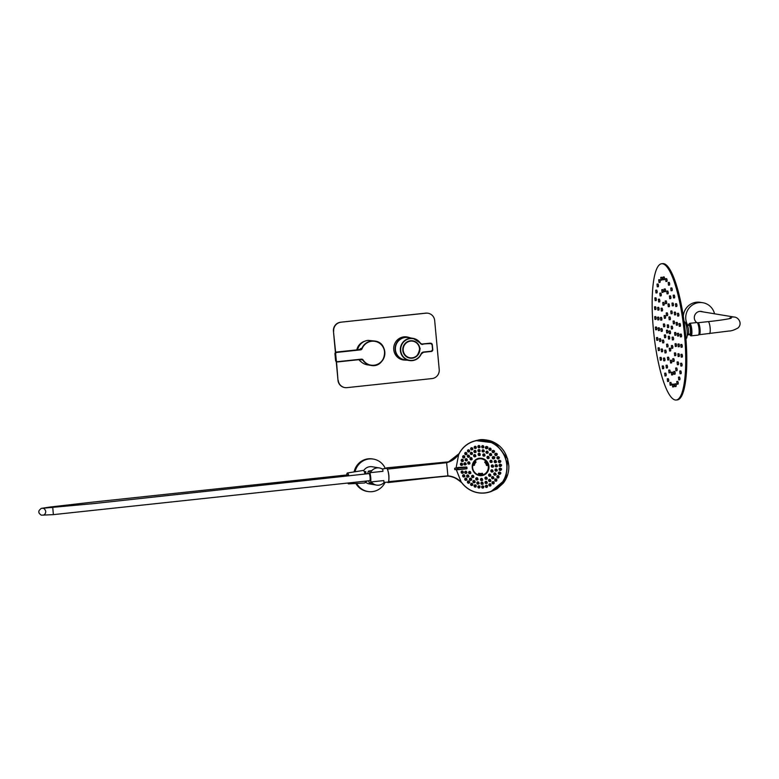 <?xml version="1.0" encoding="UTF-8"?>
<svg xmlns="http://www.w3.org/2000/svg" width="779" height="779" viewBox="0 0 779 779"><rect width="100%" height="100%" fill="white"/><g stroke="black" fill="none" stroke-linecap="round" stroke-linejoin="round"><path stroke-width="1.17" d="M410.562 337.95A11.51 11.208 99.4 0 0 395.274 346.811A11.51 11.208 99.4 0 0 406.881 360.132M344.737 387.562A8.218 8.004 -80.6 0 1 337.989 380.279L336.509 361.738M335.642 352.351L333.441 331.231A8.218 8.004 -80.6 0 1 340.647 322.214L425.694 313.148A8.218 8.004 -80.6 0 1 427.924 313.236M338.232 380.318A8.218 8.004 99.4 0 0 346.967 387.64L432.004 378.575A8.218 8.004 99.4 0 0 439.22 369.558L434.672 320.51A8.218 8.004 99.4 0 0 425.938 313.187L425.694 313.148M340.647 322.214L425.938 313.187M340.9 322.253A8.218 8.004 99.4 0 0 333.685 331.279M404.963 360.073A11.646 11.334 -80.6 0 1 393.716 348.106A11.646 11.334 -80.6 0 1 408.722 337.385M364.835 341.202A11.646 11.334 99.4 0 0 356.792 349.888M358.924 359.664A11.646 11.334 99.4 0 0 361.388 362.021M337.989 380.279L336.255 361.583M335.418 352.546L333.441 331.231M406.833 336.918A11.646 11.334 -80.6 0 1 408.41 337.317M404.652 360.034A11.646 11.334 -80.6 0 1 403.025 359.908M420.271 342.974L413.123 338.378L408.177 337.56A11.237 10.935 99.4 0 0 395.401 348.33A11.237 10.935 99.4 0 0 404.496 359.732L409.442 360.55A11.237 10.935 -80.6 0 1 400.494 347.677A11.237 10.935 -80.6 0 1 420.271 342.974A2.736 2.668 99.4 0 0 422.715 344.123L430.066 343.198L421.731 344.036M419.852 349.44L420.017 349.196A1.373 1.334 99.4 0 0 419.9 347.921L419.696 347.697A8.773 8.54 99.4 0 0 402.889 348.077A8.773 8.54 99.4 0 0 409.881 358.126A8.773 8.54 99.4 0 0 419.852 349.44L419.735 349.42M420.017 349.196L419.9 347.921M413.931 341.221A8.773 8.54 99.4 0 0 412.451 340.774M409.579 358.067A8.773 8.54 99.4 0 0 411.127 358.126M422.802 344.406A3.019 2.931 -80.6 0 1 420.115 343.149A10.964 10.672 99.4 0 0 403.765 341.825A10.964 10.672 99.4 0 0 405.314 358.574A10.964 10.672 99.4 0 0 421.108 353.832A3.019 2.931 -80.6 0 1 423.513 352.03L431.362 351.193A1.373 1.334 99.4 0 0 432.569 349.693L432.111 344.785A1.373 1.334 99.4 0 0 430.66 343.568L422.16 344.026L430.495 343.208A1.646 1.597 99.4 0 0 430.066 343.198M412.627 340.91A8.666 8.433 99.4 0 0 407.845 341.494A8.501 8.267 99.4 0 1 407.904 341.465M405.499 355.945A8.501 8.267 99.4 0 1 405.479 355.925A8.666 8.433 99.4 0 0 409.705 357.98A8.666 8.433 99.4 0 0 409.793 357.999M359.236 349.625L336.411 352.059L360.443 349.596L359.246 349.625L360.959 348.447A12.337 12.006 -80.6 0 0 360.706 349.109L361.768 348.583A12.337 12.006 -80.6 0 1 374.874 341.056L368.107 340.365A12.337 12.006 99.4 0 0 357.58 349.8M359.294 359.625A12.337 12.006 99.4 0 0 367.23 364.796L370.833 365.4A12.337 12.006 -80.6 0 1 362.839 360.122L361.29 359.333M360.94 359.333L362.031 359.986A12.337 12.006 -80.6 0 1 361.777 359.586M360.852 348.826L360.015 349.528M359.246 349.625L336.411 352.059A1.646 1.597 99.4 0 0 334.97 353.861L335.953 360.463L334.97 353.861L336.411 352.059M698.812 334.395A6.028 1.344 -96.1 0 0 699.221 334.707A6.028 1.344 -96.1 0 0 699.299 334.707A6.028 1.344 -96.1 0 0 700.009 328.757A6.028 1.344 -96.1 0 0 698.111 322.72A6.028 1.344 -96.1 0 0 698.023 322.72A6.028 1.344 -96.1 0 0 697.604 323.119M698.987 333.636L699.182 333.616A4.937 1.1 -96.1 0 0 699.766 328.748A4.937 1.1 -96.1 0 0 698.208 323.811A4.937 1.1 -96.1 0 0 698.14 323.801L697.945 323.83M714.547 313.801A15.025 14.616 99.4 0 0 687.867 309.838A15.025 14.616 99.4 0 0 687.555 324.931M702.814 311.853A6.222 6.057 99.4 0 0 696.738 322.574M702.814 302.739L700.37 302.33A15.025 14.616 99.4 0 0 683.319 316.196M702.161 311.746A6.154 5.989 99.4 0 0 700.175 311.347M702.434 311.785A6.222 6.057 99.4 0 0 701.188 311.386M684.663 336.372A68.523 15.22 83.9 0 1 676.201 400.017A68.523 15.22 83.9 0 1 653.805 333.49A68.523 15.22 83.9 0 1 661.673 263.74A68.523 15.22 83.9 0 1 684.663 336.372M667.525 327.647L668.586 327.531L668.762 326.255L668.304 324.804L667.233 324.921L667.525 327.647L667.233 324.921M666.493 315.67L667.554 315.563L667.73 314.288L667.262 312.837L666.201 312.944L666.493 315.67L666.201 312.944M665.461 303.703L666.522 303.586L666.688 302.32L666.23 300.86L665.169 300.976L665.461 303.703L665.169 300.976M664.419 291.736L665.49 291.619L665.656 290.343L665.198 288.892L664.136 289.009L664.419 291.736L664.136 289.009M663.387 279.758L664.448 279.651L664.623 278.376L664.166 276.925L663.095 277.042L663.387 279.758L663.095 277.042M669.346 333.733L670.407 333.616L670.573 332.351L670.115 330.89L669.054 331.007L669.346 333.733L669.054 331.007M668.518 339.069L669.58 338.953L669.745 337.687L669.288 336.226L668.226 336.343L668.518 339.069L668.226 336.343M666.697 332.984L667.769 332.867L667.934 331.591L667.476 330.14L666.415 330.257L666.697 332.984L666.415 330.257M669.19 319.741L670.252 319.624L670.417 318.348L669.959 316.897L668.898 317.014L669.19 319.741L668.898 317.014M671.44 329.001L672.501 328.884L672.666 327.618L672.209 326.167L671.147 326.274L671.44 329.001L671.147 326.274M672.384 339.926L673.446 339.819L673.611 338.544L673.153 337.093L672.092 337.2L672.384 339.926L672.092 337.2M671.664 348.349L672.725 348.232L672.89 346.957L672.433 345.506L671.371 345.623L671.664 348.349L671.371 345.623M669.551 351.037L670.612 350.93L670.787 349.654L670.32 348.203L669.258 348.31L669.551 351.037L669.258 348.31M666.853 346.976L667.915 346.859L668.09 345.594L667.632 344.133L666.561 344.25L666.853 346.976L666.561 344.25M664.604 337.706L665.665 337.599L665.841 336.324L665.383 334.873L664.312 334.989L664.604 337.706L664.312 334.989M663.659 326.781L664.721 326.664L664.896 325.398L664.438 323.947L663.367 324.054L663.659 326.781L663.367 324.054M664.38 318.368L665.441 318.251L665.617 316.975L665.159 315.524L664.088 315.641L664.38 318.368L664.088 315.641M668.275 306.712L669.336 306.595L669.512 305.319L669.054 303.868L667.983 303.985L668.275 306.712L667.983 303.985M671.06 313.771L672.121 313.655L672.287 312.389L671.829 310.928L670.768 311.045L671.06 313.771L670.768 311.045M673.377 323.821L674.439 323.704L674.604 322.428L674.147 320.977L673.085 321.094L673.377 323.821L673.085 321.094M674.877 335.311L675.938 335.204L676.114 333.928L675.646 332.477L674.585 332.584L674.877 335.311L674.585 332.584M675.335 346.509L676.396 346.402L676.571 345.126L676.114 343.675L675.042 343.782L675.335 346.509L675.042 343.782M674.682 355.711L675.744 355.594L675.919 354.318L675.451 352.868L674.39 352.984L674.682 355.711L674.39 352.984M673.017 361.505L674.078 361.388L674.244 360.112L673.786 358.661L672.725 358.778L673.017 361.505L672.725 358.778M670.583 363.014L671.644 362.897L671.819 361.622L671.362 360.171L670.291 360.288L670.583 363.014L670.291 360.288M667.769 360.005L668.83 359.888L668.995 358.613L668.538 357.162L667.476 357.279L667.769 360.005L667.476 357.279M664.984 352.936L666.055 352.829L666.22 351.553L665.763 350.102L664.701 350.219L664.984 352.936L664.701 350.219M662.666 342.896L663.737 342.779L663.903 341.514L663.445 340.053L662.384 340.17L662.666 342.896L662.384 340.17M661.167 331.396L662.228 331.289L662.403 330.014L661.936 328.563L660.874 328.67L661.167 331.396L660.874 328.67M660.709 320.198L661.77 320.091L661.936 318.815L661.478 317.365L660.417 317.472L660.709 320.198L660.417 317.472M661.361 311.006L662.423 310.889L662.598 309.614L662.131 308.163L661.069 308.28L661.361 311.006L661.069 308.28M663.026 305.212L664.097 305.095L664.263 303.829L663.805 302.369L662.744 302.486L663.026 305.212L662.744 302.486M667.038 293.858L668.1 293.751L668.265 292.476L667.807 291.025L666.746 291.132L667.038 293.858L666.746 291.132M669.716 298.678L670.777 298.571L670.953 297.296L670.485 295.845L669.424 295.962L669.716 298.678L669.424 295.962M672.277 305.865L673.348 305.757L673.514 304.482L673.056 303.031L671.995 303.138L672.277 305.865L671.995 303.138M674.556 314.92L675.617 314.813L675.792 313.538L675.325 312.087L674.263 312.194L674.556 314.92L674.263 312.194M676.386 325.233L677.448 325.125L677.613 323.85L677.155 322.399L676.094 322.506L676.386 325.233L676.094 322.506M677.642 336.1L678.704 335.992L678.879 334.717L678.421 333.266L677.35 333.373L677.642 336.1L677.35 333.373M678.246 346.782L679.307 346.665L679.483 345.399L679.025 343.948L677.954 344.055L678.246 346.782L677.954 344.055M678.158 356.548L679.22 356.431L679.385 355.156L678.928 353.705L677.866 353.822L678.158 356.548L677.866 353.822M677.37 364.728L678.431 364.621L678.606 363.345L678.139 361.894L677.078 362.001L677.37 364.728L677.078 362.001M675.948 370.775L677.009 370.668L677.185 369.392L676.717 367.941L675.656 368.048L675.948 370.775L675.656 368.048M673.991 374.271L675.052 374.163L675.218 372.888L674.76 371.437L673.699 371.544L673.991 374.271L673.699 371.544M671.625 374.981L672.686 374.865L672.852 373.589L672.394 372.138L671.332 372.255L671.625 374.981L671.332 372.255M669.005 372.849L670.067 372.732L670.242 371.466L669.784 370.015L668.713 370.122L669.005 372.849L668.713 370.122M666.327 368.029L667.389 367.912L667.554 366.646L667.097 365.195L666.035 365.302L666.327 368.029L666.035 365.302M663.766 360.843L664.828 360.735L664.993 359.46L664.536 358.009L663.474 358.116L663.766 360.843L663.474 358.116M661.488 351.787L662.549 351.68L662.725 350.404L662.257 348.953L661.196 349.06L661.488 351.787L661.196 349.06M659.657 341.475L660.719 341.358L660.894 340.092L660.426 338.641L659.365 338.748L659.657 341.475L659.365 338.748M658.401 330.608L659.462 330.5L659.628 329.225L659.17 327.774L658.109 327.881L658.401 330.608L658.109 327.881M657.797 319.926L658.859 319.818L659.024 318.543L658.567 317.092L657.505 317.209L657.797 319.926L657.505 317.209M657.885 310.169L658.956 310.052L659.122 308.776L658.664 307.325L657.603 307.442L657.885 310.169L657.603 307.442M658.674 301.979L659.735 301.872L659.901 300.597L659.443 299.146L658.382 299.253L658.674 301.979L658.382 299.253M660.095 295.932L661.157 295.825L661.322 294.55L660.865 293.099L659.803 293.206L660.095 295.932L659.803 293.206M662.053 292.437L663.114 292.329L663.289 291.054L662.832 289.603L661.76 289.71L662.053 292.437L661.76 289.71M665.899 281.482L666.96 281.365L667.126 280.099L666.668 278.648L665.607 278.755L665.899 281.482L665.607 278.755M668.479 285.192L669.551 285.085L669.716 283.809L669.258 282.358L668.197 282.465L668.479 285.192L668.197 282.465M671.05 290.762L672.111 290.645L672.287 289.369L671.829 287.918L670.758 288.035L671.05 290.762L670.758 288.035M673.504 297.958L674.565 297.851L674.741 296.575L674.283 295.124L673.212 295.231L673.504 297.958L673.212 295.231M675.753 306.527L676.815 306.41L676.98 305.134L676.523 303.683L675.461 303.8L675.753 306.527L675.461 303.8M677.691 316.118L678.762 316.001L678.928 314.726L678.47 313.275L677.409 313.392L677.691 316.118L677.409 313.392M679.269 326.372L680.33 326.255L680.505 324.979L680.038 323.528L678.976 323.645L679.269 326.372L678.976 323.645M680.408 336.888L681.479 336.781L681.644 335.506L681.187 334.055L680.125 334.172L680.408 336.888L680.125 334.172M681.08 347.278L682.141 347.171L682.307 345.895L681.849 344.445L680.788 344.552L681.08 347.278L680.788 344.552M681.245 357.133L682.307 357.016L682.472 355.75L682.014 354.299L680.953 354.406L681.245 357.133L680.953 354.406M680.895 366.072L681.956 365.955L682.131 364.689L681.674 363.228L680.603 363.345L680.895 366.072L680.603 363.345M680.057 373.754L681.119 373.638L681.294 372.372L680.836 370.911L679.765 371.028L680.057 373.754L679.765 371.028M678.762 379.879L679.824 379.772L679.989 378.497L679.531 377.046L678.47 377.153L678.762 379.879L678.47 377.153M677.048 384.222L678.11 384.105L678.275 382.84L677.818 381.389L676.756 381.496L677.048 384.222L676.756 381.496M674.984 386.608L676.045 386.501L676.211 385.225L675.753 383.774L674.692 383.881L674.984 386.608L674.692 383.881M672.657 386.949L673.718 386.832L673.884 385.566L673.426 384.115L672.365 384.222L672.657 386.949L672.365 384.222M670.144 385.225L671.216 385.118L671.381 383.843L670.923 382.392L669.862 382.508L670.144 385.225L669.862 382.508M667.564 381.515L668.625 381.398L668.791 380.133L668.333 378.682L667.272 378.789L667.564 381.515L667.272 378.789M664.993 375.955L666.055 375.838L666.22 374.563L665.763 373.112L664.701 373.229L664.993 375.955L664.701 373.229M662.539 368.749L663.601 368.642L663.766 367.367L663.309 365.916L662.247 366.023L662.539 368.749L662.247 366.023M660.29 360.19L661.361 360.073L661.527 358.807L661.069 357.347L660.008 357.464L660.29 360.19L660.008 357.464M658.352 350.599L659.414 350.482L659.579 349.216L659.122 347.755L658.06 347.872L658.352 350.599L658.06 347.872M656.775 340.345L657.836 340.228L658.002 338.953L657.544 337.502L656.483 337.619L656.775 340.345L656.483 337.619M655.636 329.819L656.697 329.702L656.863 328.436L656.405 326.976L655.343 327.092L655.636 329.819L655.343 327.092M654.964 319.429L656.025 319.322L656.2 318.046L655.743 316.595L654.672 316.702L654.964 319.429L654.672 316.702M654.798 309.575L655.869 309.467L656.035 308.192L655.577 306.741L654.516 306.858L654.798 309.575L654.516 306.858M655.149 300.636L656.21 300.528L656.376 299.253L655.918 297.802L654.857 297.919L655.149 300.636L654.857 297.919M655.986 292.962L657.048 292.846L657.213 291.57L656.755 290.119L655.694 290.236L655.986 292.962L655.694 290.236M657.281 286.828L658.352 286.721L658.518 285.445L658.06 283.994L656.999 284.101L657.281 286.828L656.999 284.101M659.005 282.485L660.066 282.378L660.232 281.102L659.774 279.651L658.713 279.758L659.005 282.485L658.713 279.758M661.059 280.099L662.121 279.992L662.296 278.716L661.829 277.266L660.767 277.373L661.059 280.099L660.767 277.373M661.673 263.74L662.744 263.623A68.523 15.22 83.9 0 1 685.724 336.255A68.523 15.22 83.9 0 1 677.263 399.909L676.201 400.017M684.118 321.717L684.254 321.708A8.501 1.889 83.9 0 1 687.029 329.955A8.501 1.889 83.9 0 1 686.056 338.602L685.919 338.612M686.854 325.009A4.937 1.1 83.9 0 1 687.078 325.086A4.937 1.1 83.9 0 1 688.402 329.313A4.937 1.1 83.9 0 1 688.1 334.697A6.583 6.583 0 0 1 687.156 335.593M689.386 323.548A6.3 1.402 83.9 0 1 689.707 323.324L696.932 322.555A6.3 1.402 83.9 0 1 698.919 328.056A6.3 1.402 83.9 0 1 698.266 335.097L691.041 335.866A6.3 1.402 83.9 0 1 690.681 335.72M474.684 460.564L472.22 467.566A8.773 8.365 -106.3 0 0 479.046 475.492A8.773 8.365 -106.3 0 0 488.618 464.596A8.773 8.365 -106.3 0 0 472.23 467.566C472.834 471.733 475.112 474.372 479.046 475.492M469.289 464.021L469.961 463.641L468.715 461.947M471.509 459.766L472.171 459.396L470.944 457.682M475.151 456.757L475.93 456.241L474.596 454.683M479.66 455.462L480.166 455.257L479.104 453.388M484.353 456.075L485.005 455.744L483.788 454.001M488.511 458.5L489.163 458.179L487.927 456.426M491.5 462.375L492.162 462.054L490.897 460.301M492.864 467.098L493.613 466.689L492.25 465.034M492.406 471.957L493.146 471.558L491.773 469.893M490.186 476.212L490.916 475.833L489.543 474.158M486.544 479.212L487.255 478.851L485.892 477.157M482.035 480.507L482.581 480.302L481.383 478.452M477.342 479.893L478.082 479.465L476.699 477.839M473.184 477.469L473.905 477.05L472.561 475.414M470.195 473.603L470.896 473.194L469.581 471.538M466.261 464.284L464.673 462.804A1.1 1.042 73.7 0 1 465.988 463.563A1.1 1.042 73.7 0 1 465.287 464.907A1.1 1.042 73.7 0 1 463.933 463.933A1.1 1.042 73.7 0 1 464.673 462.804L463.924 463.933L465.287 464.907L466.261 464.284M467.351 460.408L465.871 458.743A1.1 1.042 73.7 0 1 467.186 459.503A1.1 1.042 73.7 0 1 466.485 460.847A1.1 1.042 73.7 0 1 465.141 459.873A1.1 1.042 73.7 0 1 465.871 458.743L465.121 459.883L466.485 460.847L467.351 460.408M469.64 456.66L468.052 455.17A1.1 1.042 73.7 0 1 469.357 455.929A1.1 1.042 73.7 0 1 468.666 457.273A1.1 1.042 73.7 0 1 467.312 456.299A1.1 1.042 73.7 0 1 468.052 455.17L467.303 456.309L468.666 457.273L469.64 456.66M472.376 454.147L471.052 452.336A1.1 1.042 73.7 0 1 472.366 453.096A1.1 1.042 73.7 0 1 471.675 454.439A1.1 1.042 73.7 0 1 470.321 453.466A1.1 1.042 73.7 0 1 471.052 452.336L470.312 453.466L471.675 454.439L472.376 454.147M476.008 452.239L474.684 450.418A1.1 1.042 73.7 0 1 475.998 451.177A1.1 1.042 73.7 0 1 475.297 452.521A1.1 1.042 73.7 0 1 473.944 451.547A1.1 1.042 73.7 0 1 474.684 450.418L473.934 451.557L475.297 452.521L476.008 452.239M480.176 451.236L478.686 449.561A1.1 1.042 73.7 0 1 480 450.32A1.1 1.042 73.7 0 1 479.309 451.664A1.1 1.042 73.7 0 1 477.955 450.69A1.1 1.042 73.7 0 1 478.686 449.561L477.946 450.7L479.309 451.664L480.176 451.236M484.285 451.489L482.795 449.824A1.1 1.042 73.7 0 1 484.11 450.574A1.1 1.042 73.7 0 1 483.418 451.927A1.1 1.042 73.7 0 1 482.065 450.953A1.1 1.042 73.7 0 1 482.795 449.824L482.055 450.953L483.418 451.927L484.285 451.489M488.229 452.852L486.729 451.168A1.1 1.042 73.7 0 1 488.043 451.927A1.1 1.042 73.7 0 1 487.342 453.281A1.1 1.042 73.7 0 1 485.999 452.297A1.1 1.042 73.7 0 1 486.729 451.168L485.979 452.307L487.342 453.281L488.229 452.852M491.724 455.209L490.215 453.534A1.1 1.042 73.7 0 1 491.53 454.284A1.1 1.042 73.7 0 1 490.838 455.637A1.1 1.042 73.7 0 1 489.485 454.663A1.1 1.042 73.7 0 1 490.215 453.534L489.465 454.663L490.838 455.637L491.724 455.209M493.828 458.763L494.373 458.558C495.152 457.38 494.85 456.737 493.458 456.601L493.243 456.689M495.765 462.58L496.613 462.064L495.162 460.516M496.7 466.767L497.557 466.241L496.087 464.712M496.126 468.909L494.996 470.156L496.359 471.12A1.1 1.042 73.7 0 1 495.006 470.146A1.1 1.042 73.7 0 1 497.051 469.776A1.1 1.042 73.7 0 1 496.359 471.12L497.304 470.682L495.931 468.977M494.918 472.97L493.789 474.216L495.152 475.18A1.1 1.042 73.7 0 1 493.798 474.207A1.1 1.042 73.7 0 1 495.853 473.836A1.1 1.042 73.7 0 1 495.152 475.18L496.252 474.538L494.733 473.038M492.727 476.544L491.617 477.78L492.98 478.754A1.1 1.042 73.7 0 1 491.627 477.78A1.1 1.042 73.7 0 1 493.672 477.41A1.1 1.042 73.7 0 1 492.98 478.754L493.964 478.277L492.542 476.612M489.709 479.377L488.608 480.624L489.972 481.588A1.1 1.042 73.7 0 1 488.618 480.614A1.1 1.042 73.7 0 1 490.673 480.244A1.1 1.042 73.7 0 1 489.972 481.588L490.965 481.091L489.543 479.445M486.077 481.295L484.976 482.532L486.339 483.506A1.1 1.042 73.7 0 1 484.996 482.532A1.1 1.042 73.7 0 1 487.041 482.162A1.1 1.042 73.7 0 1 486.339 483.506L487.342 482.99L485.911 481.364M482.074 482.152L480.974 483.389L482.337 484.363A1.1 1.042 73.7 0 1 480.984 483.389A1.1 1.042 73.7 0 1 483.038 483.019A1.1 1.042 73.7 0 1 482.337 484.363L483.204 484.002L481.909 482.22M477.975 481.899L476.865 483.136L478.228 484.11A1.1 1.042 73.7 0 1 476.875 483.126A1.1 1.042 73.7 0 1 478.929 482.756A1.1 1.042 73.7 0 1 478.228 484.11L479.212 483.593L477.8 481.967M474.051 480.536L472.931 481.782L474.294 482.756A1.1 1.042 73.7 0 1 472.941 481.782A1.1 1.042 73.7 0 1 474.995 481.403A1.1 1.042 73.7 0 1 474.294 482.756L475.141 482.396L473.875 480.614M470.574 478.179L469.445 479.426L470.808 480.4A1.1 1.042 73.7 0 1 469.455 479.416A1.1 1.042 73.7 0 1 471.509 479.046A1.1 1.042 73.7 0 1 470.808 480.4L471.753 479.903L470.399 478.257M467.789 474.976L466.64 476.222L468.004 477.196A1.1 1.042 73.7 0 1 466.65 476.222A1.1 1.042 73.7 0 1 468.705 475.852A1.1 1.042 73.7 0 1 468.004 477.196L469.016 476.544L467.604 475.054M465.871 471.139L464.712 472.395L466.076 473.369A1.1 1.042 73.7 0 1 464.722 472.395A1.1 1.042 73.7 0 1 466.767 472.025A1.1 1.042 73.7 0 1 466.076 473.369L466.972 472.902L465.676 471.227M469.61 451.547L468.228 449.853A1.1 1.042 73.7 0 1 469.542 450.613A1.1 1.042 73.7 0 1 468.841 451.956A1.1 1.042 73.7 0 1 467.488 450.983A1.1 1.042 73.7 0 1 468.228 449.853L467.478 450.983L468.841 451.956L469.61 451.547M466.29 454.624L466.923 454.264L465.754 452.541M464.177 457.857L464.673 457.633L463.632 455.773M462.716 461.47L463.359 461.1L462.161 459.386M461.976 465.336L462.716 464.781L461.402 463.252M483.214 447.818L483.847 447.487L482.678 445.724M479.406 447.711L480.039 447.37L478.871 445.617M476.154 448.168L474.917 446.328A1.1 1.042 73.7 0 1 476.232 447.078A1.1 1.042 73.7 0 1 475.531 448.431A1.1 1.042 73.7 0 1 474.177 447.458A1.1 1.042 73.7 0 1 474.917 446.328L474.168 447.458L476.154 448.168M472.902 449.279L471.392 447.74A1.1 1.042 73.7 0 1 472.707 448.5A1.1 1.042 73.7 0 1 472.016 449.843A1.1 1.042 73.7 0 1 470.662 448.87A1.1 1.042 73.7 0 1 471.392 447.74L470.652 448.879L472.016 449.843L472.902 449.279M486.943 448.694L487.42 448.509C488.238 447.341 487.975 446.679 486.612 446.523L486.408 446.601M496.33 455.472L496.788 455.306C497.654 454.138 497.372 453.475 495.941 453.31L495.746 453.388M493.633 452.599L493.857 452.541C494.996 451.431 494.801 450.72 493.273 450.428L493.068 450.515M490.468 450.311L491.091 449.999L489.913 448.217M493.633 483.808L494.052 481.86L492.961 481.753M496.33 481.081L496.749 479.114L495.658 479.027M498.443 477.848L498.579 475.735L497.781 475.794M499.904 474.236L500.118 474.197C501.257 473.087 501.014 472.395 499.407 472.123L499.251 472.171M500.644 470.38L500.848 470.341C502.007 469.221 501.783 468.53 500.176 468.247L500.011 468.315M500.644 466.417L500.839 466.378C502.017 465.267 501.803 464.576 500.196 464.284L500.021 464.352M499.904 462.522L500.089 462.483C501.277 461.372 501.072 460.671 499.475 460.379L499.29 460.447M498.443 458.821L498.618 458.782C499.816 457.682 499.621 456.971 498.034 456.669L497.849 456.747M466.3 480.234L466.991 479.806L465.657 478.179M468.987 483.107L469.834 482.25L468.335 481.052M472.152 485.395L472.892 484.937L471.49 483.34M475.677 487.011L476.242 485.268L475.005 484.957M478.861 485.784L477.839 487.002L479.202 487.975A1.1 1.042 73.7 0 1 477.848 487.002A1.1 1.042 73.7 0 1 479.893 486.632A1.1 1.042 73.7 0 1 479.202 487.975L479.971 486.135L478.734 485.843M482.668 485.901L481.646 487.118L483.009 488.082A1.1 1.042 73.7 0 1 481.656 487.109A1.1 1.042 73.7 0 1 483.701 486.739A1.1 1.042 73.7 0 1 483.009 488.082L483.866 486.33L482.532 485.95M486.398 485.229L485.375 486.447L486.748 487.42A1.1 1.042 73.7 0 1 485.395 486.437A1.1 1.042 73.7 0 1 487.44 486.067A1.1 1.042 73.7 0 1 486.748 487.42L487.362 485.414L486.271 485.278M490.468 485.911L490.887 483.983L489.787 483.866M462.716 473.194L463.388 472.785L462.113 471.12M464.177 476.884L464.859 476.466L463.563 474.82M458.179 469.669L457.964 467.527M458.13 467.478L458.179 467.468A82.223 4.927 -5.3 0 0 466.417 467.001L466.894 467.244A43.166 42.962 123.1 0 0 467.02 468.549L456.767 469.542M466.894 467.244L454.634 468.276L454.761 469.591L466.592 468.851M387.338 482.162L387.981 482.591L388.653 481.656L447.915 475.852C453.066 476.31 457.516 478.403 461.256 482.133L461.665 482.513A26.476 25.259 -106.3 0 0 499.923 485.307A26.476 25.259 -106.3 0 0 496.242 445.559A26.476 25.259 -106.3 0 0 459.016 453.953L458.685 454.391C455.676 458.578 451.684 461.343 446.688 462.707L387.484 469.104L386.413 467.877L385.878 468.422M456.134 467.741L458.685 454.391M461.256 482.133L456.348 469.834M461.713 482.707C469.104 491.607 478.209 494.762 489.037 492.172L490.838 491.646L505.873 479.134L507.723 459.016L495.327 443.056L475.92 440.602L474.109 441.128A26.593 25.356 73.7 0 1 505.912 459.542A26.593 25.356 73.7 0 1 489.037 492.172A26.593 25.356 73.7 0 1 461.772 482.766L461.772 482.766M461.928 482.912C458.033 478.919 453.368 476.641 447.935 476.076L388.653 481.656C389.325 477.644 388.935 473.457 387.484 469.104L448.149 462.181L459.035 453.67M446.688 462.707L449.434 461.762L386.413 467.877M461.889 482.892C456.562 478.238 451.908 475.959 447.935 476.076L446.591 462.463M466.417 467.001L457.604 467.858M476.008 462.054A0.545 0.526 -106.3 0 0 475.336 461.567A0.545 0.526 -106.3 0 0 474.986 462.239A0.545 0.526 -106.3 0 0 476.008 462.054M475.083 463.349A0.545 0.526 -106.3 0 0 474.411 462.862A0.545 0.526 -106.3 0 0 474.06 463.534A0.545 0.526 -106.3 0 0 475.083 463.349M474.479 464.849A0.545 0.526 -106.3 0 0 473.807 464.362A0.545 0.526 -106.3 0 0 473.457 465.034A0.545 0.526 -106.3 0 0 474.479 464.849M479.494 473.749A0.545 0.526 -106.3 0 0 478.812 473.262A0.545 0.526 -106.3 0 0 478.462 473.934A0.545 0.526 -106.3 0 0 479.494 473.749M481.062 473.963A0.545 0.526 -106.3 0 0 480.38 473.476A0.545 0.526 -106.3 0 0 480.03 474.148A0.545 0.526 -106.3 0 0 481.062 473.963M482.62 473.798A0.545 0.526 -106.3 0 0 481.938 473.301A0.545 0.526 -106.3 0 0 481.597 473.983A0.545 0.526 -106.3 0 0 482.62 473.798M487.411 465.024A0.545 0.526 -106.3 0 0 486.739 464.537A0.545 0.526 -106.3 0 0 486.388 465.209A0.545 0.526 -106.3 0 0 487.411 465.024M486.778 463.515A0.545 0.526 -106.3 0 0 486.096 463.018A0.545 0.526 -106.3 0 0 485.745 463.7A0.545 0.526 -106.3 0 0 486.778 463.515M485.814 462.181A0.545 0.526 -106.3 0 0 485.142 461.694A0.545 0.526 -106.3 0 0 484.791 462.366A0.545 0.526 -106.3 0 0 485.814 462.181M485.395 461.694A0.545 0.526 -106.3 0 0 485.668 462.619M486.349 463.018A0.545 0.526 -106.3 0 0 486.622 463.943M486.992 464.527A0.545 0.526 -106.3 0 0 487.264 465.452M482.201 473.301A0.545 0.526 -106.3 0 0 482.474 474.226M480.633 473.466A0.545 0.526 -106.3 0 0 480.906 474.392M479.066 473.252A0.545 0.526 -106.3 0 0 479.338 474.187M474.06 464.352A0.545 0.526 -106.3 0 0 474.333 465.287M474.664 462.862A0.545 0.526 -106.3 0 0 474.937 463.787M475.589 461.558A0.545 0.526 -106.3 0 0 475.862 462.483M369.665 480.682A3.564 0.74 -96 0 0 369.713 480.682A3.564 0.74 -96 0 0 370.083 477.167A3.564 0.74 -96 0 0 369.003 473.593L93.714 503.594L42.699 508.259C44.14 508.327 45.153 509.388 45.727 511.433C45.688 513.371 44.89 514.617 43.332 515.162L43.332 515.162M364.962 474.012A6.3 1.402 -96.1 0 0 363.384 470.458A6.3 1.402 -96.1 0 0 363.277 470.458L347.424 472.97A5.482 1.217 -96.1 0 0 346.723 474.976M347.823 482.999A5.482 1.217 -96.1 0 0 348.583 483.876L364.621 482.99A6.3 1.402 -96.1 0 0 365.409 481.13M348.807 475.726A5.482 1.217 -96.1 0 0 347.512 472.97A5.482 1.217 -96.1 0 0 347.424 472.97M348.583 483.876A5.482 1.217 -96.1 0 0 349.187 482.853M348.281 475.784L347.687 474.878A3.564 0.828 -96.1 0 0 347.638 474.878L92.789 502.114L50.245 507.002L51.404 507.655M368.613 480.799A6.115 1.354 -96.1 0 0 369.967 483.214A6.115 1.354 -96.1 0 0 370.707 477.206A6.115 1.354 -96.1 0 0 368.769 471.061A6.115 1.354 -96.1 0 0 368.671 471.061A6.115 1.354 -96.1 0 0 367.863 473.71M383.979 482.367L387.913 482.133A6.933 1.539 -96.1 0 0 388.75 475.317A6.933 1.539 -96.1 0 0 386.55 468.345A6.933 1.539 -96.1 0 0 386.442 468.335L382.255 468.977M371.31 481.909L383.813 480.585L384.008 482.581A8.686 8.452 99.4 0 1 371.31 481.909M379.412 467.955A8.686 8.452 99.4 0 0 370.453 472.649L382.956 471.314L382.771 469.318A8.686 8.452 99.4 0 0 379.412 467.955L372.177 466.748A8.686 8.452 99.4 0 0 363.676 470.623M365.263 481.987A8.686 8.452 99.4 0 0 369.334 483.895L376.569 485.093M367.931 472.853L367.445 473.749M365.935 473.914L365.779 471.568L364.309 471.723M355.906 483.477A16.447 16.008 99.4 0 0 367.104 491.393L367.98 491.53A16.447 16.008 99.4 0 0 385.108 482.298M385.313 468.51A16.447 16.008 99.4 0 0 373.355 459.084L372.489 458.938A16.447 16.008 99.4 0 0 354.124 471.908M356.675 483.428A16.447 16.008 99.4 0 0 367.98 491.53M373.355 459.084A16.447 16.008 99.4 0 0 355.058 471.762M430.66 343.568L430.573 343.286A1.646 1.597 -80.6 0 1 432.316 344.746L432.773 349.654A1.646 1.597 -80.6 0 1 431.332 351.456L423.484 352.293A2.736 2.668 99.4 0 0 421.293 353.919A11.237 10.935 -80.6 0 1 409.442 360.55C414.847 361.096 418.79 358.885 421.293 353.929L421.108 353.832M432.569 349.693L431.362 351.193M432.773 349.654L432.316 344.746M432.111 344.785L430.495 343.208M431.332 351.456L423.513 352.03M422.014 344.094L420.115 343.149M419.511 348.603A8.413 8.18 99.4 0 0 406.609 342.672A8.413 8.18 99.4 0 0 407.953 357.152A8.413 8.18 99.4 0 0 419.511 348.603M409.705 357.98L409.871 358.009C415.071 359.012 418.352 355.867 419.696 348.573A8.666 8.433 99.4 0 0 402.977 348.086A8.666 8.433 99.4 0 0 409.871 358.009A8.666 8.433 99.4 0 0 419.686 348.573C419.063 344.396 416.736 341.845 412.704 340.92L412.539 340.89M374.874 341.056A12.337 12.006 -80.6 0 1 373.988 365.487A12.337 12.006 -80.6 0 1 370.833 365.4C386.004 368.681 390.279 342.848 374.874 341.056M363.121 359.976A12.065 11.734 99.4 0 0 381.194 361.719A12.065 11.734 99.4 0 0 379.47 343.179A12.065 11.734 99.4 0 0 362.069 348.7A1.918 1.87 -80.6 0 1 360.531 349.878L336.879 352.4A1.373 1.334 99.4 0 0 335.671 353.909L336.275 360.443A1.373 1.334 99.4 0 0 337.735 361.66L361.388 359.148A1.918 1.87 -80.6 0 1 363.121 359.976L362.839 360.122A1.646 1.597 99.4 0 0 361.359 359.401L337.706 361.923A1.646 1.597 -80.6 0 1 335.953 360.463L336.275 360.443M336.898 361.855L335.574 360.395A1.646 1.597 99.4 0 0 336.898 361.855L361.768 359.421M335.671 353.909L335.34 353.919A1.646 1.597 -80.6 0 1 336.791 352.118L336.879 352.4M360.531 349.878L360.443 349.596A1.646 1.597 99.4 0 0 361.768 348.583L362.069 348.7M699.863 311.366L734.169 317.053A6.028 5.872 99.4 0 0 729.076 318.728M709.318 333.626A6.028 1.344 -96.1 0 0 709.396 333.636A6.028 1.344 -96.1 0 0 710.097 327.492A6.028 1.344 -96.1 0 0 708.121 321.639C718.569 320.588 728.959 318.962 731.208 318.202M686.961 324.999L688.772 324.804A4.937 1.1 83.9 0 1 690.33 329.108A4.937 1.1 83.9 0 1 689.824 334.619L688.003 334.814M688.85 324.804A5.278 1.168 83.9 0 1 690.895 329.02A5.278 1.168 83.9 0 1 689.892 334.6M691.411 328.874A6.135 1.363 83.9 0 1 691.372 334.804A6.135 1.363 83.9 0 1 689.882 334.717A6.135 1.363 83.9 0 1 689.843 334.619L691.041 335.866A6.3 1.402 83.9 0 0 691.694 328.826A6.3 1.402 83.9 0 0 689.707 323.324L688.821 324.697A6.135 1.363 83.9 0 1 691.411 328.874M688.802 324.804A6.135 1.363 83.9 0 1 688.821 324.697L688.665 325.418M459.065 453.67A26.593 25.356 73.7 0 1 474.109 441.128C467.419 443.202 462.395 447.399 459.035 453.738M463.719 474.762L462.629 475.988A1.1 1.042 73.7 0 1 464.693 475.618A1.1 1.042 73.7 0 1 463.992 476.962A1.1 1.042 73.7 0 1 462.638 475.988L464.362 476.855M462.823 475.988A0.818 0.789 -106.3 0 0 464.06 476.612A0.818 0.789 -106.3 0 0 463.933 475.2A0.818 0.789 -106.3 0 0 462.823 475.988M462.278 471.052L461.178 472.288A1.1 1.042 73.7 0 1 463.242 471.918A1.1 1.042 73.7 0 1 462.541 473.262A1.1 1.042 73.7 0 1 461.187 472.288L462.892 473.155M461.372 472.288A0.818 0.789 -106.3 0 0 462.609 472.911A0.818 0.789 -106.3 0 0 462.483 471.499A0.818 0.789 -106.3 0 0 461.372 472.288M489.923 483.817L488.9 485.035A1.1 1.042 73.7 0 1 490.965 484.655A1.1 1.042 73.7 0 1 490.264 485.999A1.1 1.042 73.7 0 1 488.91 485.025L490.702 485.872M489.095 485.025A0.818 0.789 -106.3 0 0 490.332 485.648A0.818 0.789 -106.3 0 0 490.205 484.236A0.818 0.789 -106.3 0 0 489.095 485.025M485.57 486.447A0.818 0.789 -106.3 0 0 486.817 487.07A0.818 0.789 -106.3 0 0 486.68 485.648A0.818 0.789 -106.3 0 0 485.57 486.447M481.841 487.109A0.818 0.789 -106.3 0 0 483.077 487.732A0.818 0.789 -106.3 0 0 482.951 486.32A0.818 0.789 -106.3 0 0 481.841 487.109M478.033 487.002A0.818 0.789 -106.3 0 0 479.27 487.625A0.818 0.789 -106.3 0 0 479.143 486.213A0.818 0.789 -106.3 0 0 478.033 487.002M475.141 484.908L474.099 486.125A1.1 1.042 73.7 0 1 476.164 485.755A1.1 1.042 73.7 0 1 475.472 487.099A1.1 1.042 73.7 0 1 474.119 486.125L475.891 486.972M474.294 486.125A0.818 0.789 -106.3 0 0 475.541 486.748A0.818 0.789 -106.3 0 0 475.404 485.327A0.818 0.789 -106.3 0 0 474.294 486.125M470.604 484.509A1.1 1.042 73.7 0 1 472.649 484.139A1.1 1.042 73.7 0 1 471.957 485.483A1.1 1.042 73.7 0 1 470.604 484.509M470.779 484.509A0.818 0.789 -106.3 0 0 472.025 485.132A0.818 0.789 -106.3 0 0 471.889 483.72A0.818 0.789 -106.3 0 0 470.779 484.509M468.481 480.994L467.429 482.22A1.1 1.042 73.7 0 1 469.484 481.85A1.1 1.042 73.7 0 1 468.792 483.194A1.1 1.042 73.7 0 1 467.439 482.22L469.192 483.077M467.624 482.22A0.818 0.789 -106.3 0 0 468.861 482.844A0.818 0.789 -106.3 0 0 468.734 481.422A0.818 0.789 -106.3 0 0 467.624 482.22M464.751 479.338A1.1 1.042 73.7 0 1 466.796 478.968A1.1 1.042 73.7 0 1 466.105 480.312A1.1 1.042 73.7 0 1 464.751 479.338M464.936 479.348A0.818 0.789 -106.3 0 0 466.173 479.961A0.818 0.789 -106.3 0 0 466.046 478.549A0.818 0.789 -106.3 0 0 464.936 479.348M496.934 457.906A1.1 1.042 73.7 0 1 498.979 457.536A1.1 1.042 73.7 0 1 498.287 458.88A1.1 1.042 73.7 0 1 496.934 457.906M497.109 457.916A0.818 0.789 -106.3 0 0 498.356 458.529A0.818 0.789 -106.3 0 0 498.219 457.117A0.818 0.789 -106.3 0 0 497.109 457.916M499.475 460.379L498.375 461.616A1.1 1.042 73.7 0 1 500.43 461.236A1.1 1.042 73.7 0 1 499.738 462.58A1.1 1.042 73.7 0 1 498.385 461.606L500.089 462.483M498.56 461.616A0.818 0.789 -106.3 0 0 499.806 462.229A0.818 0.789 -106.3 0 0 499.67 460.817A0.818 0.789 -106.3 0 0 498.56 461.616M500.196 464.284L499.105 465.521A1.1 1.042 73.7 0 1 501.17 465.141A1.1 1.042 73.7 0 1 500.469 466.485A1.1 1.042 73.7 0 1 499.115 465.511L500.839 466.378M499.3 465.521A0.818 0.789 -106.3 0 0 500.546 466.134A0.818 0.789 -106.3 0 0 500.41 464.722A0.818 0.789 -106.3 0 0 499.3 465.521M500.176 468.247L499.096 469.484A1.1 1.042 73.7 0 1 501.16 469.104A1.1 1.042 73.7 0 1 500.469 470.448A1.1 1.042 73.7 0 1 499.115 469.474L500.848 470.341M499.29 469.474A0.818 0.789 -106.3 0 0 500.537 470.097A0.818 0.789 -106.3 0 0 500.4 468.685A0.818 0.789 -106.3 0 0 499.29 469.474M499.407 472.123L498.356 473.34A1.1 1.042 73.7 0 1 500.41 472.97A1.1 1.042 73.7 0 1 499.719 474.314A1.1 1.042 73.7 0 1 498.365 473.34L500.118 474.197M498.541 473.34A0.818 0.789 -106.3 0 0 499.787 473.963A0.818 0.789 -106.3 0 0 499.651 472.551A0.818 0.789 -106.3 0 0 498.541 473.34M497.937 475.735L496.885 476.962A1.1 1.042 73.7 0 1 498.95 476.582A1.1 1.042 73.7 0 1 498.248 477.926A1.1 1.042 73.7 0 1 496.895 476.952L498.667 477.809M497.08 476.962A0.818 0.789 -106.3 0 0 498.326 477.576A0.818 0.789 -106.3 0 0 498.19 476.164A0.818 0.789 -106.3 0 0 497.08 476.962M495.804 478.978L494.762 480.195A1.1 1.042 73.7 0 1 496.827 479.815A1.1 1.042 73.7 0 1 496.135 481.169A1.1 1.042 73.7 0 1 494.782 480.185L496.554 481.042M494.957 480.195A0.818 0.789 -106.3 0 0 496.204 480.818A0.818 0.789 -106.3 0 0 496.067 479.397A0.818 0.789 -106.3 0 0 494.957 480.195M493.097 481.704L492.065 482.922A1.1 1.042 73.7 0 1 494.129 482.542A1.1 1.042 73.7 0 1 493.438 483.886A1.1 1.042 73.7 0 1 492.085 482.912L493.867 483.759M492.26 482.922A0.818 0.789 -106.3 0 0 493.506 483.535A0.818 0.789 -106.3 0 0 493.37 482.123A0.818 0.789 -106.3 0 0 492.26 482.922M490.118 448.139L488.959 449.395A1.1 1.042 73.7 0 1 491.023 449.016A1.1 1.042 73.7 0 1 490.322 450.359A1.1 1.042 73.7 0 1 488.969 449.386L490.624 450.272M489.154 449.395A0.818 0.789 -106.3 0 0 490.39 450.009A0.818 0.789 -106.3 0 0 490.264 448.597A0.818 0.789 -106.3 0 0 489.154 449.395M493.273 450.428L492.124 451.684A1.1 1.042 73.7 0 1 494.178 451.304A1.1 1.042 73.7 0 1 493.487 452.657A1.1 1.042 73.7 0 1 492.133 451.674L493.798 452.56M492.318 451.684A0.818 0.789 -106.3 0 0 493.555 452.307A0.818 0.789 -106.3 0 0 493.428 450.885A0.818 0.789 -106.3 0 0 492.318 451.684M495.941 453.31L494.811 454.556A1.1 1.042 73.7 0 1 496.866 454.186A1.1 1.042 73.7 0 1 496.174 455.53A1.1 1.042 73.7 0 1 494.821 454.556L496.496 455.433M495.006 454.556A0.818 0.789 -106.3 0 0 496.242 455.179A0.818 0.789 -106.3 0 0 496.116 453.767A0.818 0.789 -106.3 0 0 495.006 454.556M486.612 446.523L485.444 447.779A1.1 1.042 73.7 0 1 487.508 447.399A1.1 1.042 73.7 0 1 486.807 448.743A1.1 1.042 73.7 0 1 485.453 447.769L487.099 448.665M485.638 447.779A0.818 0.789 -106.3 0 0 486.875 448.392A0.818 0.789 -106.3 0 0 486.748 446.98A0.818 0.789 -106.3 0 0 485.638 447.779M470.837 448.87A0.818 0.789 -106.3 0 0 472.084 449.493A0.818 0.789 -106.3 0 0 471.947 448.081A0.818 0.789 -106.3 0 0 470.837 448.87M474.362 447.458A0.818 0.789 -106.3 0 0 475.599 448.081A0.818 0.789 -106.3 0 0 475.472 446.659A0.818 0.789 -106.3 0 0 474.362 447.458M479.085 445.53L477.907 446.795A1.1 1.042 73.7 0 1 479.961 446.416A1.1 1.042 73.7 0 1 479.27 447.759A1.1 1.042 73.7 0 1 477.916 446.786L479.543 447.682M478.102 446.786A0.818 0.789 -106.3 0 0 479.338 447.409A0.818 0.789 -106.3 0 0 479.212 445.997A0.818 0.789 -106.3 0 0 478.102 446.786M482.892 445.637L481.714 446.903A1.1 1.042 73.7 0 1 483.769 446.523A1.1 1.042 73.7 0 1 483.077 447.867A1.1 1.042 73.7 0 1 481.724 446.893L483.36 447.789M481.909 446.903A0.818 0.789 -106.3 0 0 483.146 447.516A0.818 0.789 -106.3 0 0 483.019 446.104A0.818 0.789 -106.3 0 0 481.909 446.903M461.577 463.174L460.447 464.43A1.1 1.042 73.7 0 1 462.512 464.05A1.1 1.042 73.7 0 1 461.811 465.394A1.1 1.042 73.7 0 1 460.457 464.42L462.132 465.297M460.642 464.42A0.818 0.789 -106.3 0 0 461.879 465.044A0.818 0.789 -106.3 0 0 461.752 463.632A0.818 0.789 -106.3 0 0 460.642 464.42M461.207 460.555A1.1 1.042 73.7 0 1 463.262 460.185A1.1 1.042 73.7 0 1 462.56 461.528A1.1 1.042 73.7 0 1 461.207 460.555M461.392 460.564A0.818 0.789 -106.3 0 0 462.629 461.178A0.818 0.789 -106.3 0 0 462.502 459.766A0.818 0.789 -106.3 0 0 461.392 460.564M463.817 455.686L462.658 456.942A1.1 1.042 73.7 0 1 464.722 456.572A1.1 1.042 73.7 0 1 464.021 457.916A1.1 1.042 73.7 0 1 462.668 456.942L464.323 457.828M462.853 456.942A0.818 0.789 -106.3 0 0 464.099 457.565A0.818 0.789 -106.3 0 0 463.963 456.143A0.818 0.789 -106.3 0 0 462.853 456.942M465.949 452.453L464.781 453.709A1.1 1.042 73.7 0 1 466.845 453.339A1.1 1.042 73.7 0 1 466.144 454.683A1.1 1.042 73.7 0 1 464.79 453.709L466.436 454.595M464.975 453.709A0.818 0.789 -106.3 0 0 466.212 454.332A0.818 0.789 -106.3 0 0 466.085 452.911A0.818 0.789 -106.3 0 0 464.975 453.709M467.673 450.983A0.818 0.789 -106.3 0 0 468.909 451.606A0.818 0.789 -106.3 0 0 468.783 450.194A0.818 0.789 -106.3 0 0 467.673 450.983M464.907 472.395A0.818 0.789 -106.3 0 0 466.144 473.019A0.818 0.789 -106.3 0 0 466.017 471.607A0.818 0.789 -106.3 0 0 464.907 472.395M466.835 476.222A0.818 0.789 -106.3 0 0 468.072 476.845A0.818 0.789 -106.3 0 0 467.945 475.424A0.818 0.789 -106.3 0 0 466.835 476.222M469.64 479.426A0.818 0.789 -106.3 0 0 470.886 480.049A0.818 0.789 -106.3 0 0 470.75 478.627A0.818 0.789 -106.3 0 0 469.64 479.426M473.126 481.782A0.818 0.789 -106.3 0 0 474.372 482.405A0.818 0.789 -106.3 0 0 474.236 480.984A0.818 0.789 -106.3 0 0 473.126 481.782M477.06 483.136A0.818 0.789 -106.3 0 0 478.296 483.759A0.818 0.789 -106.3 0 0 478.17 482.337A0.818 0.789 -106.3 0 0 477.06 483.136M481.169 483.389A0.818 0.789 -106.3 0 0 482.405 484.012A0.818 0.789 -106.3 0 0 482.279 482.591A0.818 0.789 -106.3 0 0 481.169 483.389M485.171 482.532A0.818 0.789 -106.3 0 0 486.417 483.155A0.818 0.789 -106.3 0 0 486.281 481.734A0.818 0.789 -106.3 0 0 485.171 482.532M488.803 480.624A0.818 0.789 -106.3 0 0 490.04 481.237A0.818 0.789 -106.3 0 0 489.913 479.825A0.818 0.789 -106.3 0 0 488.803 480.624M491.812 477.78A0.818 0.789 -106.3 0 0 493.049 478.403A0.818 0.789 -106.3 0 0 492.922 476.982A0.818 0.789 -106.3 0 0 491.812 477.78M493.983 474.207A0.818 0.789 -106.3 0 0 495.23 474.83A0.818 0.789 -106.3 0 0 495.093 473.418A0.818 0.789 -106.3 0 0 493.983 474.207M495.181 470.156A0.818 0.789 -106.3 0 0 496.427 470.769A0.818 0.789 -106.3 0 0 496.291 469.357A0.818 0.789 -106.3 0 0 495.181 470.156M496.281 464.625L495.132 465.881A1.1 1.042 73.7 0 1 497.197 465.511A1.1 1.042 73.7 0 1 496.496 466.855A1.1 1.042 73.7 0 1 495.142 465.881L496.924 466.728M495.327 465.881A0.818 0.789 -106.3 0 0 496.564 466.504A0.818 0.789 -106.3 0 0 496.437 465.082A0.818 0.789 -106.3 0 0 495.327 465.881M495.376 460.438L494.207 461.694A1.1 1.042 73.7 0 1 496.272 461.314A1.1 1.042 73.7 0 1 495.571 462.658A1.1 1.042 73.7 0 1 494.217 461.684L495.98 462.541M494.402 461.694A0.818 0.789 -106.3 0 0 495.639 462.307A0.818 0.789 -106.3 0 0 495.512 460.895A0.818 0.789 -106.3 0 0 494.402 461.694M493.458 456.601L492.279 457.867A1.1 1.042 73.7 0 1 494.334 457.487A1.1 1.042 73.7 0 1 493.643 458.831A1.1 1.042 73.7 0 1 492.289 457.857L494.032 458.714M492.464 457.867A0.818 0.789 -106.3 0 0 493.711 458.48A0.818 0.789 -106.3 0 0 493.574 457.069A0.818 0.789 -106.3 0 0 492.464 457.867M489.66 454.663A0.818 0.789 -106.3 0 0 490.906 455.287A0.818 0.789 -106.3 0 0 490.77 453.865A0.818 0.789 -106.3 0 0 489.66 454.663M486.174 452.307A0.818 0.789 -106.3 0 0 487.42 452.93A0.818 0.789 -106.3 0 0 487.284 451.508A0.818 0.789 -106.3 0 0 486.174 452.307M482.24 450.953A0.818 0.789 -106.3 0 0 483.486 451.577A0.818 0.789 -106.3 0 0 483.35 450.155A0.818 0.789 -106.3 0 0 482.24 450.953M478.131 450.7A0.818 0.789 -106.3 0 0 479.377 451.314A0.818 0.789 -106.3 0 0 479.241 449.902A0.818 0.789 -106.3 0 0 478.131 450.7M474.129 451.557A0.818 0.789 -106.3 0 0 475.375 452.171A0.818 0.789 -106.3 0 0 475.239 450.759A0.818 0.789 -106.3 0 0 474.129 451.557M470.497 453.466A0.818 0.789 -106.3 0 0 471.743 454.089A0.818 0.789 -106.3 0 0 471.607 452.677A0.818 0.789 -106.3 0 0 470.497 453.466M467.497 456.309A0.818 0.789 -106.3 0 0 468.734 456.922A0.818 0.789 -106.3 0 0 468.607 455.511A0.818 0.789 -106.3 0 0 467.497 456.309M465.316 459.873A0.818 0.789 -106.3 0 0 466.563 460.496A0.818 0.789 -106.3 0 0 466.426 459.084A0.818 0.789 -106.3 0 0 465.316 459.873M464.118 463.933A0.818 0.789 -106.3 0 0 465.355 464.557A0.818 0.789 -106.3 0 0 465.229 463.145A0.818 0.789 -106.3 0 0 464.118 463.933M469.756 471.47L468.646 472.707A1.1 1.042 73.7 0 1 470.701 472.337A1.1 1.042 73.7 0 1 470.01 473.681A1.1 1.042 73.7 0 1 468.656 472.707L470.389 473.564M468.831 472.707A0.818 0.789 -106.3 0 0 470.078 473.33A0.818 0.789 -106.3 0 0 469.941 471.918A0.818 0.789 -106.3 0 0 468.831 472.707M472.726 475.346L471.626 476.582A1.1 1.042 73.7 0 1 473.681 476.203A1.1 1.042 73.7 0 1 472.989 477.556A1.1 1.042 73.7 0 1 471.636 476.582L473.389 477.439M471.821 476.582A0.818 0.789 -106.3 0 0 473.057 477.206A0.818 0.789 -106.3 0 0 472.931 475.784A0.818 0.789 -106.3 0 0 471.821 476.582M476.855 477.78L475.774 479.007A1.1 1.042 73.7 0 1 477.839 478.637A1.1 1.042 73.7 0 1 477.137 479.981A1.1 1.042 73.7 0 1 475.784 479.007L477.556 479.854M475.969 479.007A0.818 0.789 -106.3 0 0 477.206 479.63A0.818 0.789 -106.3 0 0 477.079 478.218A0.818 0.789 -106.3 0 0 475.969 479.007M480.477 479.621A1.1 1.042 73.7 0 1 482.522 479.251A1.1 1.042 73.7 0 1 481.831 480.594A1.1 1.042 73.7 0 1 480.477 479.621M480.653 479.621A0.818 0.789 -106.3 0 0 481.899 480.244A0.818 0.789 -106.3 0 0 481.763 478.832A0.818 0.789 -106.3 0 0 480.653 479.621M486.047 477.099L484.976 478.325A1.1 1.042 73.7 0 1 487.031 477.955A1.1 1.042 73.7 0 1 486.339 479.299A1.1 1.042 73.7 0 1 484.986 478.325L486.758 479.173M485.171 478.325A0.818 0.789 -106.3 0 0 486.408 478.949A0.818 0.789 -106.3 0 0 486.281 477.537A0.818 0.789 -106.3 0 0 485.171 478.325M489.709 474.09L488.618 475.326A1.1 1.042 73.7 0 1 490.682 474.947A1.1 1.042 73.7 0 1 489.981 476.29A1.1 1.042 73.7 0 1 488.628 475.317L490.4 476.173M488.813 475.317A0.818 0.789 -106.3 0 0 490.059 475.94A0.818 0.789 -106.3 0 0 489.923 474.528A0.818 0.789 -106.3 0 0 488.813 475.317M491.948 469.825L490.848 471.061A1.1 1.042 73.7 0 1 492.912 470.691A1.1 1.042 73.7 0 1 492.211 472.035A1.1 1.042 73.7 0 1 490.858 471.061L492.62 471.918M491.043 471.061A0.818 0.789 -106.3 0 0 492.279 471.684A0.818 0.789 -106.3 0 0 492.153 470.263A0.818 0.789 -106.3 0 0 491.043 471.061M492.435 464.956L491.315 466.202A1.1 1.042 73.7 0 1 493.38 465.823A1.1 1.042 73.7 0 1 492.679 467.166A1.1 1.042 73.7 0 1 491.325 466.193L493.068 467.059M491.51 466.202A0.818 0.789 -106.3 0 0 492.756 466.816A0.818 0.789 -106.3 0 0 492.62 465.404A0.818 0.789 -106.3 0 0 491.51 466.202M489.972 461.47A1.1 1.042 73.7 0 1 492.016 461.1A1.1 1.042 73.7 0 1 491.325 462.444A1.1 1.042 73.7 0 1 489.972 461.47M490.157 461.47A0.818 0.789 -106.3 0 0 491.393 462.093A0.818 0.789 -106.3 0 0 491.267 460.671A0.818 0.789 -106.3 0 0 490.157 461.47M488.131 456.348L486.972 457.604A1.1 1.042 73.7 0 1 489.037 457.224A1.1 1.042 73.7 0 1 488.336 458.568A1.1 1.042 73.7 0 1 486.992 457.594L488.686 458.471M487.167 457.594A0.818 0.789 -106.3 0 0 488.414 458.218A0.818 0.789 -106.3 0 0 488.277 456.806A0.818 0.789 -106.3 0 0 487.167 457.594M483.993 453.914L482.824 455.17A1.1 1.042 73.7 0 1 484.889 454.8A1.1 1.042 73.7 0 1 484.187 456.143A1.1 1.042 73.7 0 1 482.834 455.17L484.528 456.046M483.019 455.17A0.818 0.789 -106.3 0 0 484.256 455.793A0.818 0.789 -106.3 0 0 484.129 454.371A0.818 0.789 -106.3 0 0 483.019 455.17M479.309 453.3L478.14 454.556A1.1 1.042 73.7 0 1 480.195 454.186A1.1 1.042 73.7 0 1 479.504 455.53A1.1 1.042 73.7 0 1 478.15 454.556L479.825 455.433M478.335 454.556A0.818 0.789 -106.3 0 0 479.572 455.179A0.818 0.789 -106.3 0 0 479.445 453.758A0.818 0.789 -106.3 0 0 478.335 454.556M474.8 454.595L473.622 455.851A1.1 1.042 73.7 0 1 475.687 455.481A1.1 1.042 73.7 0 1 474.995 456.825A1.1 1.042 73.7 0 1 473.642 455.851L475.317 456.728M473.817 455.851A0.818 0.789 -106.3 0 0 475.063 456.475A0.818 0.789 -106.3 0 0 474.927 455.053A0.818 0.789 -106.3 0 0 473.817 455.851M469.99 458.85A1.1 1.042 73.7 0 1 472.045 458.48A1.1 1.042 73.7 0 1 471.344 459.834A1.1 1.042 73.7 0 1 469.99 458.85M470.175 458.86A0.818 0.789 -106.3 0 0 471.412 459.483A0.818 0.789 -106.3 0 0 471.285 458.062A0.818 0.789 -106.3 0 0 470.175 458.86M468.9 461.869L467.751 463.115A1.1 1.042 73.7 0 1 469.815 462.745A1.1 1.042 73.7 0 1 469.114 464.089A1.1 1.042 73.7 0 1 467.76 463.115L469.464 463.982M467.945 463.115A0.818 0.789 -106.3 0 0 469.192 463.739A0.818 0.789 -106.3 0 0 469.055 462.327A0.818 0.789 -106.3 0 0 467.945 463.115M457.244 467.897L457.419 469.747L454.761 469.591M488.297 466.397A8.228 7.848 -106.3 0 0 479.689 458.802A8.228 7.848 -106.3 0 0 472.61 467.566A8.228 7.848 -106.3 0 0 481.208 475.161A8.228 7.848 -106.3 0 0 488.297 466.397M387.981 482.591L447.828 475.852M448.646 461.869L442.501 462.473M369.713 480.682L53.361 514.637L52.748 507.538M408.206 337.288L405.226 336.791M404.447 359.995L401.467 359.508M422.16 344.026L421.351 343.987M423.474 352.293L421.293 353.929M335.574 360.395L334.96 353.861M734.169 317.053C738.093 317.004 742.874 323.256 738.093 327.91C734.315 330.023 731.296 331.056 729.037 331.017L699.299 334.707M698.023 322.72L708.121 321.639M687.078 325.086A6.583 6.583 0 0 0 685.968 324.415M689.59 334.045L689.824 334.619M471.636 483.292L470.584 484.509L472.366 485.366M465.813 478.111L464.742 479.348L466.485 480.205M498.034 456.669L496.924 457.916L498.618 458.782M462.346 459.308L461.197 460.564L462.872 461.441M481.539 478.394L480.458 479.621L482.25 480.468M491.091 460.223L489.962 461.47L491.685 462.337M471.149 457.604L469.98 458.86L471.675 459.727M466.611 468.851L457.419 469.747M457.75 467.595L454.634 468.276M459.182 453.505L456.358 456.572L448.149 462.181M490.838 491.646L496.973 488.881L503.234 483.233C507.051 478.287 508.921 472.6 508.843 466.173C507.47 453.047 501.257 444.585 490.215 440.787C480.575 438.577 479.757 439.969 475.92 440.602M53.361 514.637L41.287 515.182C39.369 513.75 38.59 512.689 38.95 512.017C38.424 511.345 39.193 510.138 41.258 508.395L50.245 507.002M369.967 483.214L372.381 483.068M368.671 471.061L371.885 470.565M366.821 481.383L365.351 481.539"/></g></svg>
